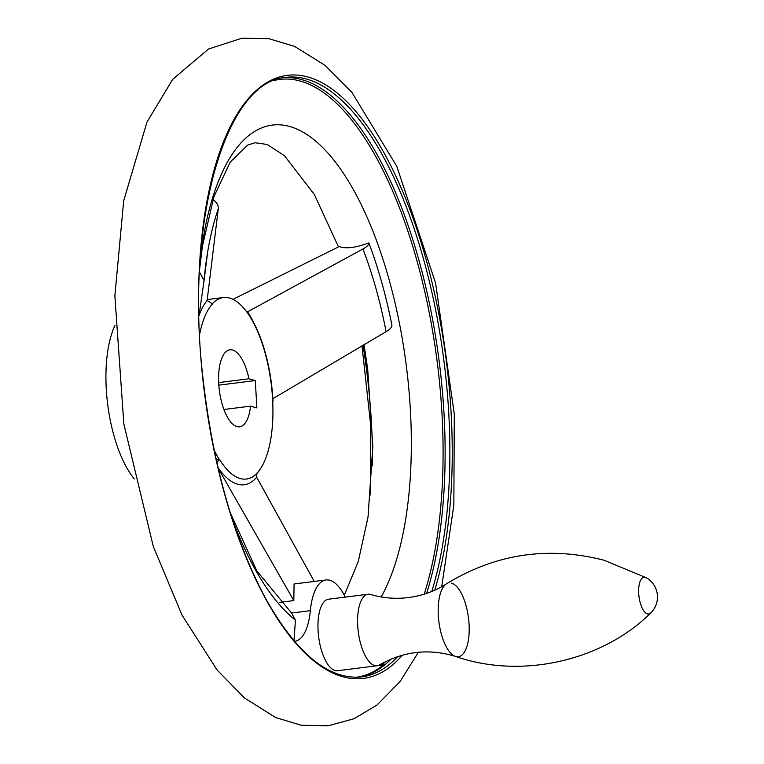 <?xml version="1.0" encoding="UTF-8"?>
<svg xmlns="http://www.w3.org/2000/svg" width="764" height="764" viewBox="0 0 764 764"><rect width="100%" height="100%" fill="white"/><g stroke="black" fill="none" stroke-linecap="round" stroke-linejoin="round"><path stroke-width="1.15" d="M294.522 641.378A55.438 22.242 82.8 0 0 294.608 641.368A55.438 22.242 82.8 0 0 310.346 610.665L291.542 613.024L295.439 620.11L293.968 640.729M345.28 597.114A55.438 22.242 82.8 0 0 326.085 579.962L294.092 583.973L293.806 600.59L218.38 468.638M212.717 199.461C216.795 202.345 218.657 205.44 218.294 208.753L207.12 300.529L212.516 303.843A91.47 36.701 -97.2 0 0 199.614 334.508M212.258 303.871A91.47 36.701 -97.2 0 1 223.394 297.549A91.47 36.701 -97.2 0 1 248.147 313.861L248.405 313.832A91.47 36.701 -97.2 0 1 272.977 401.396L272.719 401.425A91.47 36.701 -97.2 0 1 259.044 470.672L259.311 470.634A91.47 36.701 -97.2 0 1 246.428 479.038A91.47 36.701 -97.2 0 1 219.631 459.594L216.823 462.296M314.262 581.442L256.704 477.261L256.284 474.024M253.314 321.911A96.885 38.878 -97.2 0 0 247.612 311.798L362.91 248.988C367.035 246.724 369.012 244.69 368.84 242.895A248.252 99.606 -97.2 0 1 391.894 325.072C392.113 327.04 390.184 329.246 386.106 331.681L273.569 398.264M355.995 677.296A301.828 121.104 82.8 0 0 384.254 664.327L381.188 665.329A300.921 120.741 -97.2 0 0 385.935 661.395M198.974 315.78L204.074 280.627L199.499 272.022M250.544 406.152A38.811 15.566 -97.2 0 1 239.609 426.818A38.811 15.566 -97.2 0 1 219.325 390.251A38.811 15.566 -97.2 0 1 229.945 349.807A38.811 15.566 -97.2 0 1 248.968 378.801L255.3 380.558L256.876 407.919L250.544 406.152L223.909 409.494M650.708 612.986A22.175 22.175 0 0 0 646.287 577.765A18.527 7.439 82.8 0 0 645.322 577.355A18.527 7.439 82.8 0 0 639.153 597.706A18.527 7.439 82.8 0 0 650.699 612.986C602.557 660.908 521.344 679.502 455.449 656.41A37.188 14.917 82.8 0 1 438.88 621.648A37.188 14.917 82.8 0 1 446.348 583.935A37.188 14.917 82.8 0 0 446.348 583.935C435.155 591.135 422.549 595.672 408.549 597.553C396.077 599.062 384.053 598.212 372.488 594.994L370.721 594.478A36.032 14.459 82.8 0 0 370.578 594.44A36.032 14.459 82.8 0 0 368.133 594.239L328.501 599.215A36.032 14.459 82.8 0 0 318.101 630.825A36.032 14.459 82.8 0 0 337.478 670.725L377.11 665.75A36.032 14.459 82.8 0 0 379.555 664.881C403.745 651.157 429.034 648.33 455.449 656.41A37.188 14.917 82.8 0 0 455.449 656.41A37.188 14.917 82.8 0 0 469.077 624.522A37.188 14.917 82.8 0 0 451.572 583.133M378.562 665.377A55.438 22.242 82.8 0 0 380.969 665.396A55.438 22.242 82.8 0 0 384.254 664.327M326.085 579.962A55.438 22.242 82.8 0 0 310.346 610.665M368.133 594.239A36.032 14.459 82.8 0 0 358.278 631.799A36.032 14.459 82.8 0 0 377.11 665.75M291.542 613.024L256.761 570.803L230.212 512.596M293.806 600.59L279.786 602.357M248.968 378.801L218.676 382.602M255.3 380.558L218.829 385.142M259.044 470.672A91.47 36.701 -97.2 0 1 246.304 479.057M248.147 313.861A91.47 36.701 -97.2 0 1 272.719 401.425M219.631 459.594L219.373 459.632A91.47 36.701 -97.2 0 1 214.207 450.158M219.373 459.632L216.317 460.014M368.84 242.895C355.671 247.784 345.796 248.997 339.197 246.552L232.972 299.345M134.273 478.875A91.47 36.701 -97.2 0 1 115.011 325.388M256.704 477.261A96.885 38.878 -97.2 0 1 218.046 467.625M283.864 77.699A302.143 121.228 -97.2 0 1 443.941 412.464A302.143 121.228 -97.2 0 1 426.608 593.399M391.283 658.95A302.143 121.228 -97.2 0 1 359.09 677.162M274.314 80.43A300.921 120.741 -97.2 0 1 441.907 412.522A300.921 120.741 -97.2 0 1 424.173 594.191M397.777 656.534A302.143 121.228 -97.2 0 1 361.448 676.923C328.768 680.027 296.766 653.793 265.461 598.212C233.564 538.152 212.707 464.569 202.899 377.445C184.707 221.875 225.342 80.592 286.204 77.345A302.143 121.228 -97.2 0 1 448.688 411.872A302.143 121.228 -97.2 0 1 431.765 591.489M402.437 655.13A303.986 121.973 -97.2 0 1 213.003 445.154A303.986 121.973 -97.2 0 1 286.911 75.397A303.986 121.973 -97.2 0 1 451.056 411.882A303.986 121.973 -97.2 0 1 434.764 590.2M362.976 345.166A302.143 121.228 -97.2 0 1 371.361 421.575A302.143 121.228 -97.2 0 1 372.526 465.897M199.012 315.465A96.885 38.878 -97.2 0 1 207.12 300.529M204.093 280.235A232.676 93.361 -97.2 0 1 207.598 252.416A232.676 93.361 -97.2 0 1 218.294 208.753M362.91 248.988A232.676 93.361 -97.2 0 1 386.106 331.681M295.439 620.11A256.437 102.892 -97.2 0 1 231.979 518.193M199.967 263.15A256.437 102.892 -97.2 0 1 355.184 192.891A256.437 102.892 -97.2 0 1 381.169 596.942M441.697 586.723L453.845 505.214L454.303 414.174L435.556 282.947L396.85 166.476L351.879 92.329L325.034 65.322L294.474 46.337L268.823 38.687L241.968 38.2L208.515 49.011L172.731 79.284L146.975 122.078L123.682 200.827L114.867 295.83L123.854 424.058L153.306 546.499L181.985 615.03L217.062 669.952L244.404 697.914L275.632 717.539L301.293 725.256L328.176 725.8L354.018 718.743L376.948 705.067L400.088 681.564L418.414 652.236M370.683 495.015L370.32 421.881L361.993 345.739M446.348 583.935C495.435 553.804 548.017 545.907 604.076 560.251L646.287 577.765M344.287 595.156L358.23 561.693L368.038 516.989L372.832 446.243L367.694 369.165L364.008 344.554M338.49 246.906L314.281 194.39L284.428 155.665L267.18 144.472L255.033 142.725L247.698 145.074L230.308 161.978L213.92 196.635L202.412 246.18L199.643 268.976M207.178 299.583L223.394 297.549M204.074 280.627L207.598 252.416"/></g></svg>
